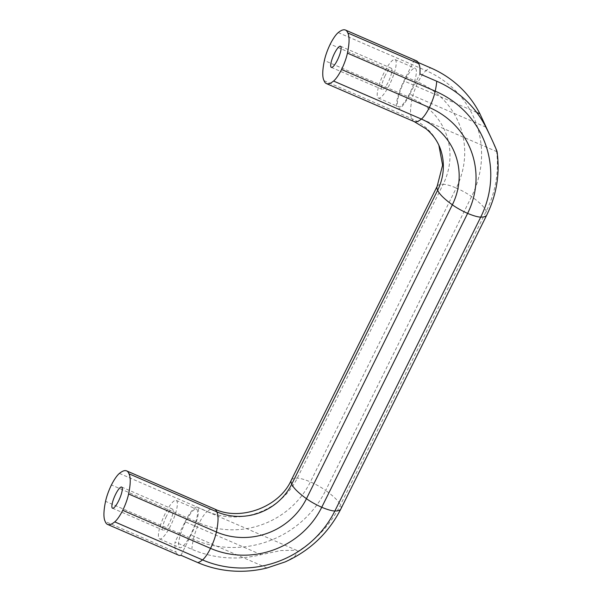 <?xml version="1.0" encoding="UTF-8"?>
<svg xmlns="http://www.w3.org/2000/svg" width="601" height="601" viewBox="0 0 601 601"><rect width="100%" height="100%" fill="white"/><g stroke="black" fill="none" stroke-linecap="round" stroke-linejoin="round"><path stroke-width="0.45" stroke-dasharray="3 2.25" d="M180.976 555.301L191.035 535.04A23.056 5.492 113.4 0 0 197.233 507.244L296.548 550.268L281.065 550.516L261.097 554.678A106.963 101.494 -24.1 0 1 191.847 549.291L175.041 542.012A55.758 13.282 113.4 0 0 176.213 552.274L105.228 521.525M166.402 516.334A11.532 2.75 -66.6 0 0 163.307 530.232A11.532 2.75 -66.6 0 0 170.414 520.751A11.532 2.75 -66.6 0 0 172.472 509.077A11.532 2.75 -66.6 0 0 166.402 516.334M165.192 513.615A20.96 4.996 -66.6 0 0 159.558 538.894A20.96 4.996 -66.6 0 0 172.472 521.645A20.96 4.996 -66.6 0 0 176.221 500.423A20.96 4.996 -66.6 0 0 165.192 513.615M190.765 534.439A20.96 4.996 113.4 0 1 179.729 547.631A20.96 4.996 113.4 0 1 185.363 522.359A20.96 4.996 113.4 0 1 196.399 509.167A20.96 4.996 113.4 0 1 190.765 534.439M385.233 75.501A11.532 2.75 -66.6 0 0 382.138 89.399A11.532 2.75 -66.6 0 0 389.245 79.918A11.532 2.75 -66.6 0 0 391.304 68.244A11.532 2.75 -66.6 0 0 385.233 75.501M384.024 72.781A20.96 4.996 -66.6 0 0 378.39 98.061A20.96 4.996 -66.6 0 0 391.304 80.812A20.96 4.996 -66.6 0 0 395.052 59.589A20.96 4.996 -66.6 0 0 384.024 72.781M409.597 93.606A20.96 4.996 113.4 0 1 398.561 106.798A20.96 4.996 113.4 0 1 404.195 81.526A20.96 4.996 113.4 0 1 415.231 68.334A20.96 4.996 113.4 0 1 409.597 93.606M191.847 549.291A55.758 13.282 113.4 0 1 193.357 539.375A20.96 4.996 113.4 0 1 199.209 522.998L111.41 484.962M178.535 555.159A55.758 13.282 113.4 0 1 176.213 552.274M119.419 473.415L207.217 511.451A20.96 4.996 113.4 0 0 199.209 522.998A83.847 79.557 155.9 0 0 310.401 481.897L456.287 188.008A20.96 4.342 -153.6 0 1 471.56 196.572A55.758 11.547 -153.6 0 1 486.239 211.214A55.758 11.547 -153.6 0 1 486.765 215.038M285.144 561.912L294.738 556.564L297.773 551.38A111.095 105.415 155.9 0 0 340.354 505.103L486.239 211.214A111.095 105.415 -24.1 0 0 496.546 150.956L497.072 151.677M297.773 551.38L296.548 550.268M485.863 127.134L409.867 94.207A23.056 5.492 113.4 0 1 397.727 108.721A23.056 5.492 113.4 0 1 403.925 80.917L413.984 60.663A55.758 13.282 113.4 0 1 416.425 60.806M491.761 139.274L496.546 150.956M418.206 62.489L413.984 60.663M261.097 554.678L185.093 521.751L175.041 542.012M185.093 521.751A23.056 5.492 113.4 0 1 197.233 507.244M414.179 121.605A55.758 13.282 113.4 0 1 411.858 118.728A55.758 13.282 113.4 0 1 412.188 98.541A20.96 4.996 113.4 0 1 418.041 82.164L330.242 44.128M438.873 145.239L436.364 140.288A56.592 53.699 -24.1 0 0 411.858 118.728L324.059 80.692M436.364 140.288A56.592 53.699 -24.1 0 1 440.894 150.415M291.252 480.229A55.758 11.547 -153.6 0 1 297.285 478.163A20.96 4.342 -153.6 0 1 310.401 481.897A20.96 4.342 -153.6 0 1 325.674 490.461L471.56 196.572A99.774 94.673 -24.1 0 0 426.049 70.617A20.96 4.996 113.4 0 0 418.041 82.164A83.847 79.557 -24.1 0 1 456.287 188.008A20.96 4.342 -153.6 0 0 443.17 184.274A67.913 64.442 -24.1 0 0 412.188 98.541L324.39 60.506M409.867 94.207L419.919 73.953M267.032 567.968L191.035 535.04M340.88 508.927A55.758 11.547 -153.6 0 0 340.354 505.103A55.758 11.547 -153.6 0 0 325.674 490.461A99.774 94.673 155.9 0 1 193.357 539.375L105.558 501.339M437.145 186.34A55.758 11.547 -153.6 0 1 443.17 184.274L297.285 478.163A67.913 64.442 155.9 0 1 207.217 511.451A55.758 13.282 113.4 0 1 214.407 508.919M476.691 112.44L403.925 80.917M338.25 32.582L426.049 70.617A55.758 13.282 113.4 0 1 430.797 67.943M112.5 508.221L163.307 530.232M121.665 487.065L172.472 509.077M159.558 538.894L179.729 547.631M176.221 500.423L196.399 509.167M331.331 67.387L382.138 89.399M340.497 46.232L391.304 68.244M378.39 98.061L398.561 106.798M395.052 59.589L415.231 68.334M397.727 108.721L497.05 151.745"/><path stroke-width="0.9" d="M126.616 470.883A55.758 13.282 113.4 0 1 128.937 473.768A55.758 13.282 113.4 0 1 128.599 493.954A20.96 4.996 113.4 0 1 122.747 510.332A20.96 4.996 113.4 0 1 114.738 521.871A55.758 13.282 113.4 0 1 107.549 524.41A55.758 13.282 113.4 0 1 105.228 521.525A55.758 13.282 113.4 0 1 105.558 501.339A20.96 4.996 113.4 0 1 111.41 484.962A20.96 4.996 113.4 0 1 119.419 473.415A55.758 13.282 113.4 0 1 126.616 470.883L214.407 508.919A55.758 13.282 113.4 0 1 216.728 511.804A55.758 13.282 113.4 0 1 216.398 531.99A20.96 4.996 113.4 0 1 210.545 548.367A20.96 4.996 113.4 0 1 202.537 559.907A55.758 13.282 113.4 0 1 197.789 562.581A106.963 101.494 155.9 0 0 267.032 567.968L285.144 561.912C309.973 550.704 328.552 533.042 340.88 508.927A55.758 11.547 -153.6 0 1 334.855 511A20.96 4.342 -153.6 0 1 321.738 507.267L467.623 213.378A20.96 4.342 -153.6 0 1 452.35 204.806A55.758 11.547 -153.6 0 1 437.671 190.171A55.758 11.547 -153.6 0 1 437.145 186.34L442.591 165.177L438.873 145.239M197.789 562.581L180.976 555.301A55.758 13.282 113.4 0 1 178.535 555.159L107.549 524.41M115.595 494.322A11.532 2.75 -66.6 0 0 112.5 508.221A11.532 2.75 -66.6 0 0 119.599 498.74A11.532 2.75 -66.6 0 0 121.665 487.065A11.532 2.75 -66.6 0 0 115.595 494.322M334.426 53.489A11.532 2.75 -66.6 0 0 331.331 67.387A11.532 2.75 -66.6 0 0 338.431 57.906A11.532 2.75 -66.6 0 0 340.497 46.232A11.532 2.75 -66.6 0 0 334.426 53.489M128.599 493.954L216.398 531.99A67.913 64.442 155.9 0 0 306.457 498.695A20.96 4.342 -153.6 0 0 321.738 507.267A83.847 79.557 155.9 0 1 210.545 548.367L122.747 510.332M496.546 150.956C498.822 154.9 492.084 139.267 485.863 127.134A106.963 101.494 155.9 0 0 436.732 81.233A55.758 13.282 113.4 0 1 435.229 91.157A20.96 4.996 113.4 0 1 429.377 107.534A20.96 4.996 113.4 0 1 421.369 119.073A67.913 64.442 -24.1 0 1 452.35 204.806L306.457 498.695A55.758 11.547 -153.6 0 1 291.785 484.06A56.592 53.699 155.9 0 1 216.728 511.804L128.937 473.768M418.206 62.489L430.797 67.943A106.963 101.494 -24.1 0 1 479.929 113.844L491.761 139.274M330.242 44.128A20.96 4.996 113.4 0 1 338.25 32.582A55.758 13.282 113.4 0 1 345.447 30.05A55.758 13.282 113.4 0 1 347.769 32.935A55.758 13.282 113.4 0 1 347.431 53.121A20.96 4.996 113.4 0 1 341.578 69.498A20.96 4.996 113.4 0 1 333.57 81.037A55.758 13.282 113.4 0 1 326.381 83.569A55.758 13.282 113.4 0 1 324.059 80.692A55.758 13.282 113.4 0 1 324.39 60.506A20.96 4.996 113.4 0 1 330.242 44.128M347.431 53.121L435.229 91.157A99.774 94.673 -24.1 0 1 480.74 217.111A20.96 4.342 -153.6 0 1 467.623 213.378A83.847 79.557 -24.1 0 0 429.377 107.534L341.578 69.498M436.732 81.233L419.919 73.953A55.758 13.282 113.4 0 0 418.747 63.683L347.769 32.935M345.447 30.05L416.425 60.806A55.758 13.282 113.4 0 1 418.747 63.683M333.57 81.037L421.369 119.073A55.758 13.282 113.4 0 1 414.179 121.605L425.996 128.764C433.186 134.707 438.152 141.926 440.894 150.415A56.592 53.699 -24.1 0 1 437.671 190.171L291.785 484.06A55.758 11.547 -153.6 0 1 291.252 480.229C279.322 507.221 239.972 521.518 214.407 508.919M497.072 151.677C500.062 173.764 496.629 194.889 486.765 215.038A55.758 11.547 -153.6 0 1 480.74 217.111L334.855 511A99.774 94.673 155.9 0 1 202.537 559.907L114.738 521.871M479.929 113.844L476.691 112.44M326.381 83.569L414.179 121.605M437.145 186.34L291.252 480.229M486.765 215.038L340.88 508.927"/></g></svg>
